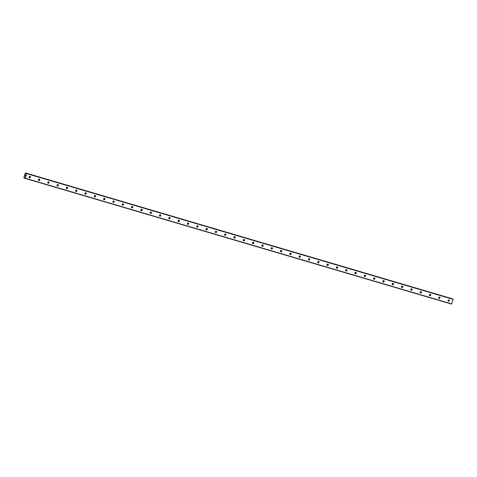 <?xml version="1.0" encoding="UTF-8"?>
<svg xmlns="http://www.w3.org/2000/svg" width="477" height="477" viewBox="0 0 477 477"><rect width="100%" height="100%" fill="white"/><g stroke="black" fill="none" stroke-linecap="round" stroke-linejoin="round"><path stroke-width="0.72" d="M25.645 173.294L25.597 173.777L25.609 172.972L25.281 173.079L23.85 177.653L24.047 177.963L24.476 177.319L24.464 178.124L25.174 178.398L451.558 304.087L453.15 299.341L26.026 173.133L26.766 173.652L25.174 178.398M448.481 301.255A0.763 0.68 -68.9 0 1 448.94 299.8A0.763 0.68 -68.9 0 1 448.481 301.255M439.174 298.513A0.763 0.68 -68.9 0 1 439.627 297.058A0.763 0.68 -68.9 0 1 439.174 298.513M429.86 295.77A0.763 0.68 -68.9 0 1 430.32 294.315A0.763 0.68 -68.9 0 1 429.86 295.77M420.553 293.027A0.763 0.68 -68.9 0 1 421.006 291.572A0.763 0.68 -68.9 0 1 420.553 293.027M411.246 290.278A0.763 0.68 -68.9 0 1 411.699 288.823A0.763 0.68 -68.9 0 1 411.246 290.278M401.932 287.536A0.763 0.68 -68.9 0 1 402.391 286.081A0.763 0.68 -68.9 0 1 401.932 287.536M392.625 284.793A0.763 0.68 -68.9 0 1 393.078 283.338A0.763 0.68 -68.9 0 1 392.625 284.793M383.311 282.05A0.763 0.68 -68.9 0 1 383.77 280.595A0.763 0.68 -68.9 0 1 383.311 282.05M374.004 279.301A0.763 0.68 -68.9 0 1 374.457 277.847A0.763 0.68 -68.9 0 1 374.004 279.301M364.696 276.559A0.763 0.68 -68.9 0 1 365.149 275.104A0.763 0.68 -68.9 0 1 364.696 276.559M355.383 273.816A0.763 0.68 -68.9 0 1 355.842 272.361A0.763 0.68 -68.9 0 1 355.383 273.816M346.075 271.073A0.763 0.68 -68.9 0 1 346.529 269.618A0.763 0.68 -68.9 0 1 346.075 271.073M336.762 268.324A0.763 0.68 -68.9 0 1 337.221 266.87A0.763 0.68 -68.9 0 1 336.762 268.324M327.455 265.582A0.763 0.68 -68.9 0 1 327.914 264.127A0.763 0.68 -68.9 0 1 327.455 265.582M318.147 262.839A0.763 0.68 -68.9 0 1 318.6 261.384A0.763 0.68 -68.9 0 1 318.147 262.839M308.834 260.09A0.763 0.68 -68.9 0 1 309.293 258.641A0.763 0.68 -68.9 0 1 308.834 260.09M299.526 257.347A0.763 0.68 -68.9 0 1 299.979 255.893A0.763 0.68 -68.9 0 1 299.526 257.347M290.219 254.605A0.763 0.68 -68.9 0 1 290.672 253.15A0.763 0.68 -68.9 0 1 290.219 254.605M280.905 251.862A0.763 0.68 -68.9 0 1 281.364 250.407A0.763 0.68 -68.9 0 1 280.905 251.862M271.598 249.113A0.763 0.68 -68.9 0 1 272.051 247.658A0.763 0.68 -68.9 0 1 271.598 249.113M262.284 246.37A0.763 0.68 -68.9 0 1 262.744 244.916A0.763 0.68 -68.9 0 1 262.284 246.37M252.977 243.628A0.763 0.68 -68.9 0 1 253.436 242.173A0.763 0.68 -68.9 0 1 252.977 243.628M243.669 240.885A0.763 0.68 -68.9 0 1 244.123 239.43A0.763 0.68 -68.9 0 1 243.669 240.885M234.356 238.136A0.763 0.68 -68.9 0 1 234.815 236.681A0.763 0.68 -68.9 0 1 234.356 238.136M225.049 235.394A0.763 0.68 -68.9 0 1 225.502 233.939A0.763 0.68 -68.9 0 1 225.049 235.394M215.741 232.651A0.763 0.68 -68.9 0 1 216.194 231.196A0.763 0.68 -68.9 0 1 215.741 232.651M206.428 229.908A0.763 0.68 -68.9 0 1 206.887 228.453A0.763 0.68 -68.9 0 1 206.428 229.908M197.12 227.159A0.763 0.68 -68.9 0 1 197.573 225.704A0.763 0.68 -68.9 0 1 197.12 227.159M187.807 224.417A0.763 0.68 -68.9 0 1 188.266 222.962A0.763 0.68 -68.9 0 1 187.807 224.417M178.499 221.674A0.763 0.68 -68.9 0 1 178.953 220.219A0.763 0.68 -68.9 0 1 178.499 221.674M169.192 218.931A0.763 0.68 -68.9 0 1 169.645 217.476A0.763 0.68 -68.9 0 1 169.192 218.931M159.878 216.182A0.763 0.68 -68.9 0 1 160.338 214.728A0.763 0.68 -68.9 0 1 159.878 216.182M150.571 213.44A0.763 0.68 -68.9 0 1 151.024 211.985A0.763 0.68 -68.9 0 1 150.571 213.44M141.258 210.697A0.763 0.68 -68.9 0 1 141.717 209.242A0.763 0.68 -68.9 0 1 141.258 210.697M131.95 207.948A0.763 0.68 -68.9 0 1 132.409 206.493A0.763 0.68 -68.9 0 1 131.95 207.948M122.643 205.205A0.763 0.68 -68.9 0 1 123.096 203.751A0.763 0.68 -68.9 0 1 122.643 205.205M113.329 202.463A0.763 0.68 -68.9 0 1 113.788 201.008A0.763 0.68 -68.9 0 1 113.329 202.463M104.022 199.72A0.763 0.68 -68.9 0 1 104.475 198.265A0.763 0.68 -68.9 0 1 104.022 199.72M94.714 196.971A0.763 0.68 -68.9 0 1 95.167 195.516A0.763 0.68 -68.9 0 1 94.714 196.971M85.401 194.228A0.763 0.68 -68.9 0 1 85.86 192.774A0.763 0.68 -68.9 0 1 85.401 194.228M76.093 191.486A0.763 0.68 -68.9 0 1 76.547 190.031A0.763 0.68 -68.9 0 1 76.093 191.486M66.78 188.743A0.763 0.68 -68.9 0 1 67.239 187.288A0.763 0.68 -68.9 0 1 66.78 188.743M57.473 185.994A0.763 0.68 -68.9 0 1 57.932 184.539A0.763 0.68 -68.9 0 1 57.473 185.994M48.165 183.251A0.763 0.68 -68.9 0 1 48.618 181.797A0.763 0.68 -68.9 0 1 48.165 183.251M38.852 180.509A0.763 0.68 -68.9 0 1 39.311 179.054A0.763 0.68 -68.9 0 1 38.852 180.509M29.544 177.766A0.763 0.68 -68.9 0 1 29.997 176.311A0.763 0.68 -68.9 0 1 29.544 177.766M448.505 299.83A1.306 1.163 -68.9 0 1 448.088 300.909M439.198 297.088A1.306 1.163 -68.9 0 1 438.78 298.167M429.884 294.345A1.306 1.163 -68.9 0 1 429.467 295.424M420.577 291.596A1.306 1.163 -68.9 0 1 420.159 292.675M411.263 288.853A1.306 1.163 -68.9 0 1 410.852 289.933M401.956 286.111A1.306 1.163 -68.9 0 1 401.539 287.19M392.649 283.368A1.306 1.163 -68.9 0 1 392.231 284.441M383.335 280.619A1.306 1.163 -68.9 0 1 382.918 281.698M374.028 277.876A1.306 1.163 -68.9 0 1 373.61 278.956M364.72 275.134A1.306 1.163 -68.9 0 1 364.303 276.213M355.407 272.391A1.306 1.163 -68.9 0 1 354.989 273.464M346.099 269.642A1.306 1.163 -68.9 0 1 345.682 270.721M336.786 266.899A1.306 1.163 -68.9 0 1 336.368 267.979M327.478 264.157A1.306 1.163 -68.9 0 1 327.061 265.236M318.171 261.414A1.306 1.163 -68.9 0 1 317.754 262.487M308.857 258.665A1.306 1.163 -68.9 0 1 308.44 259.744M299.55 255.922A1.306 1.163 -68.9 0 1 299.133 257.002M290.237 253.18A1.306 1.163 -68.9 0 1 289.825 254.259M280.929 250.431A1.306 1.163 -68.9 0 1 280.512 251.51M271.622 247.688A1.306 1.163 -68.9 0 1 271.204 248.767M262.308 244.945A1.306 1.163 -68.9 0 1 261.891 246.025M253.001 242.203A1.306 1.163 -68.9 0 1 252.583 243.282M243.693 239.454A1.306 1.163 -68.9 0 1 243.276 240.533M234.38 236.711A1.306 1.163 -68.9 0 1 233.963 237.79M225.072 233.968A1.306 1.163 -68.9 0 1 224.655 235.048M215.759 231.226A1.306 1.163 -68.9 0 1 215.348 232.299M206.452 228.477A1.306 1.163 -68.9 0 1 206.034 229.556M197.144 225.734A1.306 1.163 -68.9 0 1 196.727 226.813M187.831 222.992A1.306 1.163 -68.9 0 1 187.413 224.071M178.523 220.249A1.306 1.163 -68.9 0 1 178.106 221.322M169.216 217.5A1.306 1.163 -68.9 0 1 168.798 218.579M159.902 214.757A1.306 1.163 -68.9 0 1 159.485 215.837M150.595 212.015A1.306 1.163 -68.9 0 1 150.177 213.094M141.281 209.272A1.306 1.163 -68.9 0 1 140.864 210.345M131.974 206.523A1.306 1.163 -68.9 0 1 131.557 207.602M122.667 203.78A1.306 1.163 -68.9 0 1 122.249 204.86M113.353 201.038A1.306 1.163 -68.9 0 1 112.936 202.117M104.046 198.289A1.306 1.163 -68.9 0 1 103.628 199.368M94.732 195.546A1.306 1.163 -68.9 0 1 94.321 196.625M85.425 192.803A1.306 1.163 -68.9 0 1 85.007 193.883M76.117 190.061A1.306 1.163 -68.9 0 1 75.7 191.134M66.804 187.312A1.306 1.163 -68.9 0 1 66.386 188.391M57.496 184.569A1.306 1.163 -68.9 0 1 57.079 185.648M48.189 181.826A1.306 1.163 -68.9 0 1 47.772 182.906M38.875 179.084A1.306 1.163 -68.9 0 1 38.458 180.157M29.568 176.335A1.306 1.163 -68.9 0 1 29.151 177.414M25.042 176.049L25.126 175.703M25.293 176.144L25.4 175.81L25.293 176.144M25.4 175.81L25.007 176.085L25.299 176.198M25.341 175.154L25.263 175.464M25.496 175.494L25.609 175.142L25.496 175.494M25.609 175.142L25.49 175.596M25.824 173.36L452.417 298.823M452.011 298.703L25.454 172.912M29.681 176.299A0.763 0.68 -68.9 0 1 29.21 177.522M38.995 179.042A0.763 0.68 -68.9 0 1 38.524 180.264M48.302 181.791A0.763 0.68 -68.9 0 1 47.831 183.013M57.616 184.533A0.763 0.68 -68.9 0 1 57.139 185.756M66.923 187.276A0.763 0.68 -68.9 0 1 66.452 188.498M76.231 190.019A0.763 0.68 -68.9 0 1 75.76 191.241M85.544 192.768A0.763 0.68 -68.9 0 1 85.067 193.99M94.851 195.51A0.763 0.68 -68.9 0 1 94.38 196.733M104.159 198.253A0.763 0.68 -68.9 0 1 103.688 199.475M113.472 200.996A0.763 0.68 -68.9 0 1 113.001 202.218M122.78 203.745A0.763 0.68 -68.9 0 1 122.309 204.967M132.093 206.487A0.763 0.68 -68.9 0 1 131.616 207.71M141.401 209.23A0.763 0.68 -68.9 0 1 140.93 210.452M150.708 211.973A0.763 0.68 -68.9 0 1 150.237 213.195M160.022 214.722A0.763 0.68 -68.9 0 1 159.551 215.944M169.329 217.464A0.763 0.68 -68.9 0 1 168.858 218.687M178.642 220.207A0.763 0.68 -68.9 0 1 178.165 221.429M187.95 222.956A0.763 0.68 -68.9 0 1 187.479 224.178M197.257 225.699A0.763 0.68 -68.9 0 1 196.786 226.921M206.571 228.441A0.763 0.68 -68.9 0 1 206.094 229.664M215.878 231.184A0.763 0.68 -68.9 0 1 215.407 232.406M225.186 233.933A0.763 0.68 -68.9 0 1 224.715 235.155M234.499 236.675A0.763 0.68 -68.9 0 1 234.028 237.898M243.807 239.418A0.763 0.68 -68.9 0 1 243.336 240.641M253.12 242.161A0.763 0.68 -68.9 0 1 252.643 243.383M262.428 244.91A0.763 0.68 -68.9 0 1 261.956 246.132M271.735 247.652A0.763 0.68 -68.9 0 1 271.264 248.875M281.048 250.395A0.763 0.68 -68.9 0 1 280.571 251.617M290.356 253.138A0.763 0.68 -68.9 0 1 289.885 254.36M299.663 255.887A0.763 0.68 -68.9 0 1 299.192 257.109M308.977 258.629A0.763 0.68 -68.9 0 1 308.506 259.852M318.284 261.372A0.763 0.68 -68.9 0 1 317.813 262.594M327.598 264.121A0.763 0.68 -68.9 0 1 327.121 265.343M336.905 266.864A0.763 0.68 -68.9 0 1 336.434 268.086M346.213 269.606A0.763 0.68 -68.9 0 1 345.742 270.829M355.526 272.349A0.763 0.68 -68.9 0 1 355.055 273.571M364.833 275.098A0.763 0.68 -68.9 0 1 364.362 276.32M374.147 277.841A0.763 0.68 -68.9 0 1 373.67 279.063M383.454 280.583A0.763 0.68 -68.9 0 1 382.983 281.806M392.762 283.326A0.763 0.68 -68.9 0 1 392.291 284.548M402.075 286.075A0.763 0.68 -68.9 0 1 401.598 287.297M411.383 288.818A0.763 0.68 -68.9 0 1 410.912 290.04M420.69 291.56A0.763 0.68 -68.9 0 1 420.219 292.783M430.004 294.303A0.763 0.68 -68.9 0 1 429.533 295.525M439.311 297.052A0.763 0.68 -68.9 0 1 438.84 298.274M448.624 299.794A0.763 0.68 -68.9 0 1 448.147 301.017M26.766 173.652L453.15 299.341M25.329 178.225L451.719 303.915M26.736 173.407L453.12 299.097M25.627 173.014L26.02 173.133M25.609 172.972L451.993 298.662M24.047 177.963L24.452 178.082L24.047 177.963M24.083 177.939L24.452 178.046"/></g></svg>
